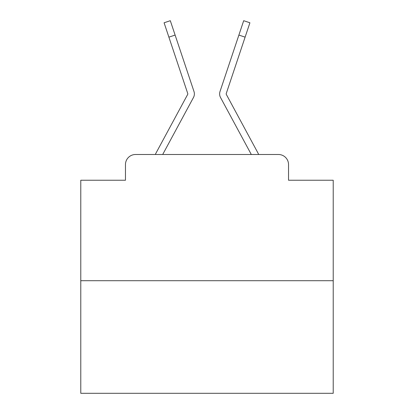 <?xml version="1.0" encoding="UTF-8"?>
<svg xmlns="http://www.w3.org/2000/svg" width="414" height="414" viewBox="0 0 414 414"><rect width="100%" height="100%" fill="white"/><g stroke="black" fill="none" stroke-linecap="round" stroke-linejoin="round"><path stroke-width="0.62" d="M125.463 164.591L125.463 180.24L125.463 164.591A10.096 10.096 0 0 1 135.559 154.494L155.338 154.494A25.244 25.244 0 0 1 156.264 152.595L187.692 94.387A1.009 1.009 0 0 0 187.765 93.585L164.084 22.78L170.309 20.7L175.112 35.066L168.891 37.146M333.218 280.713L80.782 280.713L80.782 393.3L333.218 393.3L333.218 180.24L288.537 180.24L288.537 164.591A10.096 10.096 0 0 0 278.441 154.494L135.559 154.494M80.782 280.713L80.782 180.24L125.463 180.24M186.512 110.388L162.697 154.494L186.512 110.388L162.697 154.494L186.512 110.388L162.697 154.494L186.512 110.388L162.697 154.494L186.512 110.388L162.697 154.494L186.512 110.388L162.697 154.494L186.512 110.388L162.697 154.494L186.512 110.388L162.697 154.494L186.512 110.388L162.697 154.494L186.512 110.388L162.697 154.494L186.512 110.388L162.697 154.494L186.512 110.388L162.697 154.494L186.512 110.388L162.697 154.494L186.512 110.388L162.697 154.494L186.512 110.388L162.697 154.494L186.512 110.388L162.697 154.494L186.512 110.388L162.697 154.494L186.512 110.388L162.697 154.494L186.512 110.388L162.697 154.494L251.303 154.494L227.488 110.388M226.308 94.387A1.009 1.009 0 0 1 226.184 93.906A1.009 1.009 0 0 0 226.308 94.387A1.009 1.009 0 0 1 226.184 93.906A1.009 1.009 0 0 0 226.308 94.387L257.736 152.595A25.244 25.244 0 0 1 258.662 154.494L278.441 154.494M288.537 180.24L288.537 164.591M162.697 154.494L193.467 97.507A7.571 7.571 0 0 0 193.985 91.504L175.112 35.066M251.303 154.494L220.533 97.507A7.571 7.571 0 0 1 220.015 91.504L243.691 20.7L249.916 22.78L245.109 37.146L238.888 35.066M226.235 93.585A1.009 1.009 0 0 0 226.184 93.906A1.009 1.009 0 0 1 226.235 93.585A1.009 1.009 0 0 0 226.184 93.906A1.009 1.009 0 0 1 226.235 93.585A1.009 1.009 0 0 0 226.184 93.906A1.009 1.009 0 0 1 226.235 93.585A1.009 1.009 0 0 0 226.184 93.906A1.009 1.009 0 0 1 226.235 93.585A1.009 1.009 0 0 0 226.184 93.906A1.009 1.009 0 0 1 226.235 93.585A1.009 1.009 0 0 0 226.184 93.906A1.009 1.009 0 0 1 226.235 93.585A1.009 1.009 0 0 0 226.184 93.906A1.009 1.009 0 0 1 226.235 93.585A1.009 1.009 0 0 0 226.184 93.906A1.009 1.009 0 0 1 226.235 93.585A1.009 1.009 0 0 0 226.184 93.906A1.009 1.009 0 0 1 226.235 93.585A1.009 1.009 0 0 0 226.184 93.906A1.009 1.009 0 0 1 226.235 93.585A1.009 1.009 0 0 0 226.184 93.906A1.009 1.009 0 0 1 226.235 93.585A1.009 1.009 0 0 0 226.184 93.906A1.009 1.009 0 0 1 226.235 93.585A1.009 1.009 0 0 0 226.184 93.906A1.009 1.009 0 0 1 226.235 93.585A1.009 1.009 0 0 0 226.184 93.906A1.009 1.009 0 0 1 226.235 93.585A1.009 1.009 0 0 0 226.184 93.906A1.009 1.009 0 0 1 226.235 93.585A1.009 1.009 0 0 0 226.184 93.906A1.009 1.009 0 0 1 226.235 93.585A1.009 1.009 0 0 0 226.184 93.906A1.009 1.009 0 0 1 226.235 93.585A1.009 1.009 0 0 0 226.184 93.906A1.009 1.009 0 0 1 226.235 93.585A1.009 1.009 0 0 0 226.184 93.906A1.009 1.009 0 0 1 226.235 93.585L245.109 37.146M187.816 93.906A1.009 1.009 0 0 0 187.765 93.585A1.009 1.009 0 0 1 187.816 93.906A1.009 1.009 0 0 0 187.765 93.585A1.009 1.009 0 0 1 187.816 93.906A1.009 1.009 0 0 0 187.765 93.585A1.009 1.009 0 0 1 187.816 93.906A1.009 1.009 0 0 0 187.765 93.585A1.009 1.009 0 0 1 187.816 93.906A1.009 1.009 0 0 0 187.765 93.585A1.009 1.009 0 0 1 187.816 93.906A1.009 1.009 0 0 0 187.765 93.585A1.009 1.009 0 0 1 187.816 93.906A1.009 1.009 0 0 0 187.765 93.585A1.009 1.009 0 0 1 187.816 93.906A1.009 1.009 0 0 0 187.765 93.585A1.009 1.009 0 0 1 187.816 93.906A1.009 1.009 0 0 0 187.765 93.585A1.009 1.009 0 0 1 187.816 93.906A1.009 1.009 0 0 0 187.765 93.585A1.009 1.009 0 0 1 187.816 93.906A1.009 1.009 0 0 0 187.765 93.585A1.009 1.009 0 0 1 187.816 93.906A1.009 1.009 0 0 0 187.765 93.585A1.009 1.009 0 0 1 187.692 94.387M164.084 22.78L170.309 20.7"/></g></svg>
